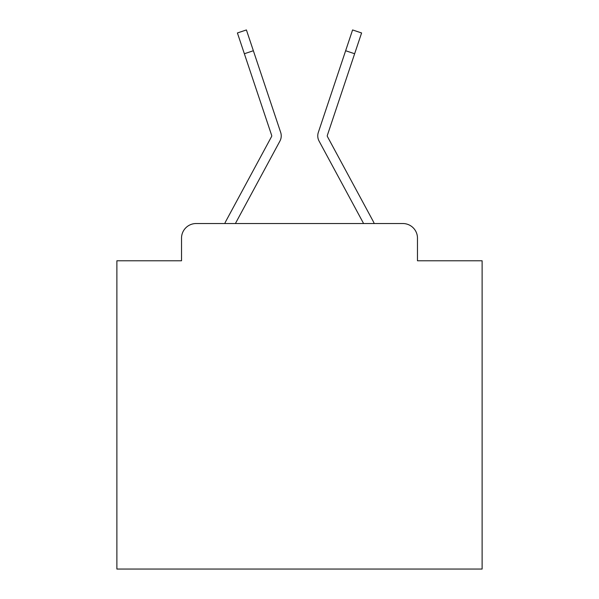 <?xml version="1.0" encoding="UTF-8"?>
<svg xmlns="http://www.w3.org/2000/svg" width="599" height="599" viewBox="0 0 599 599"><rect width="100%" height="100%" fill="white"/><g stroke="black" fill="none" stroke-linecap="round" stroke-linejoin="round"><path stroke-width="0.9" d="M181.527 238.14L181.527 260.782L181.527 238.14A14.608 14.608 0 0 1 196.135 223.532L224.752 223.532A36.524 36.524 0 0 1 226.093 220.784L271.564 136.565A1.46 1.46 0 0 0 271.669 135.404L237.406 32.96L246.414 29.95L253.362 50.735L244.362 53.745M417.473 260.782L417.473 238.14L417.473 260.782L482.12 260.782L482.12 569.05L116.88 569.05L116.88 260.782L181.527 260.782M417.473 238.14A14.608 14.608 0 0 0 402.865 223.532L196.135 223.532M269.857 159.716L235.4 223.532L269.857 159.716L235.4 223.532L269.857 159.716L235.4 223.532L269.857 159.716L235.4 223.532L269.857 159.716L235.4 223.532L269.857 159.716L235.4 223.532L269.857 159.716L235.4 223.532L269.857 159.716L235.4 223.532L269.857 159.716L235.4 223.532L269.857 159.716L235.4 223.532L269.857 159.716L235.4 223.532L269.857 159.716L235.4 223.532L269.857 159.716L235.4 223.532L269.857 159.716L235.4 223.532L269.857 159.716L235.4 223.532L269.857 159.716L235.4 223.532L269.857 159.716L235.4 223.532L269.857 159.716L235.4 223.532L363.6 223.532L329.143 159.716M327.436 136.565A1.46 1.46 0 0 1 327.256 135.868A1.46 1.46 0 0 0 327.436 136.565A1.46 1.46 0 0 1 327.256 135.868A1.46 1.46 0 0 0 327.436 136.565A1.46 1.46 0 0 1 327.256 135.868A1.46 1.46 0 0 0 327.436 136.565A1.46 1.46 0 0 1 327.256 135.868A1.46 1.46 0 0 0 327.436 136.565A1.46 1.46 0 0 1 327.256 135.868A1.46 1.46 0 0 0 327.436 136.565A1.46 1.46 0 0 1 327.256 135.868A1.46 1.46 0 0 0 327.436 136.565A1.46 1.46 0 0 1 327.256 135.868A1.46 1.46 0 0 0 327.436 136.565A1.46 1.46 0 0 1 327.256 135.868A1.46 1.46 0 0 0 327.436 136.565A1.46 1.46 0 0 1 327.256 135.868A1.46 1.46 0 0 0 327.436 136.565A1.46 1.46 0 0 1 327.256 135.868A1.46 1.46 0 0 0 327.436 136.565A1.46 1.46 0 0 1 327.256 135.868A1.46 1.46 0 0 0 327.436 136.565A1.46 1.46 0 0 1 327.256 135.868A1.46 1.46 0 0 0 327.436 136.565A1.46 1.46 0 0 1 327.256 135.868A1.46 1.46 0 0 0 327.436 136.565A1.46 1.46 0 0 1 327.256 135.868A1.46 1.46 0 0 0 327.436 136.565A1.46 1.46 0 0 1 327.256 135.868A1.46 1.46 0 0 0 327.436 136.565A1.46 1.46 0 0 1 327.256 135.868A1.46 1.46 0 0 0 327.436 136.565A1.46 1.46 0 0 1 327.256 135.868A1.46 1.46 0 0 0 327.436 136.565A1.46 1.46 0 0 1 327.256 135.868A1.46 1.46 0 0 0 327.436 136.565L372.907 220.784A36.524 36.524 0 0 1 374.248 223.532L402.865 223.532M235.4 223.532L279.92 141.079A10.954 10.954 0 0 0 280.669 132.394L253.362 50.735M363.6 223.532L319.08 141.079A10.954 10.954 0 0 1 318.331 132.394L352.586 29.95L361.594 32.96L352.586 29.95L361.594 32.96L352.586 29.95L361.594 32.96L352.586 29.95L361.594 32.96L352.586 29.95L361.594 32.96L352.586 29.95L361.594 32.96L352.586 29.95L361.594 32.96L352.586 29.95L361.594 32.96L352.586 29.95L361.594 32.96L352.586 29.95L361.594 32.96L352.586 29.95L361.594 32.96L352.586 29.95L361.594 32.96L352.586 29.95L361.594 32.96L352.586 29.95L361.594 32.96L352.586 29.95L361.594 32.96L352.586 29.95L361.594 32.96L352.586 29.95L361.594 32.96L352.586 29.95L361.594 32.96L352.586 29.95L361.594 32.96L352.586 29.95L361.594 32.96L352.586 29.95L361.594 32.96L352.586 29.95L361.594 32.96L352.586 29.95L361.594 32.96L352.586 29.95L361.594 32.96L352.586 29.95L361.594 32.96L352.586 29.95L361.594 32.96L352.586 29.95L361.594 32.96L352.586 29.95L361.594 32.96L352.586 29.95L361.594 32.96L352.586 29.95L361.594 32.96L352.586 29.95L361.594 32.96L352.586 29.95L361.594 32.96L352.586 29.95L361.594 32.96L352.586 29.95L361.594 32.96L352.586 29.95L361.594 32.96L354.638 53.745L345.638 50.735M271.564 136.565A1.46 1.46 0 0 0 271.744 135.868A1.46 1.46 0 0 1 271.564 136.565A1.46 1.46 0 0 0 271.744 135.868A1.46 1.46 0 0 1 271.564 136.565A1.46 1.46 0 0 0 271.744 135.868A1.46 1.46 0 0 1 271.564 136.565A1.46 1.46 0 0 0 271.744 135.868A1.46 1.46 0 0 1 271.564 136.565A1.46 1.46 0 0 0 271.744 135.868A1.46 1.46 0 0 1 271.564 136.565A1.46 1.46 0 0 0 271.744 135.868A1.46 1.46 0 0 1 271.564 136.565A1.46 1.46 0 0 0 271.744 135.868A1.46 1.46 0 0 1 271.564 136.565A1.46 1.46 0 0 0 271.744 135.868A1.46 1.46 0 0 1 271.564 136.565A1.46 1.46 0 0 0 271.744 135.868A1.46 1.46 0 0 1 271.564 136.565A1.46 1.46 0 0 0 271.744 135.868A1.46 1.46 0 0 1 271.564 136.565A1.46 1.46 0 0 0 271.744 135.868A1.46 1.46 0 0 1 271.564 136.565A1.46 1.46 0 0 0 271.744 135.868A1.46 1.46 0 0 1 271.564 136.565A1.46 1.46 0 0 0 271.744 135.868A1.46 1.46 0 0 1 271.564 136.565A1.46 1.46 0 0 0 271.744 135.868A1.46 1.46 0 0 1 271.564 136.565A1.46 1.46 0 0 0 271.744 135.868A1.46 1.46 0 0 1 271.564 136.565A1.46 1.46 0 0 0 271.744 135.868A1.46 1.46 0 0 1 271.564 136.565A1.46 1.46 0 0 0 271.744 135.868A1.46 1.46 0 0 1 271.564 136.565A1.46 1.46 0 0 0 271.669 135.404A1.46 1.46 0 0 1 271.744 135.868A1.46 1.46 0 0 0 271.669 135.404A1.46 1.46 0 0 1 271.744 135.868A1.46 1.46 0 0 0 271.669 135.404A1.46 1.46 0 0 1 271.744 135.868A1.46 1.46 0 0 0 271.669 135.404A1.46 1.46 0 0 1 271.744 135.868A1.46 1.46 0 0 0 271.669 135.404A1.46 1.46 0 0 1 271.744 135.868A1.46 1.46 0 0 0 271.669 135.404A1.46 1.46 0 0 1 271.744 135.868A1.46 1.46 0 0 0 271.669 135.404A1.46 1.46 0 0 1 271.744 135.868A1.46 1.46 0 0 0 271.669 135.404A1.46 1.46 0 0 1 271.744 135.868A1.46 1.46 0 0 0 271.669 135.404A1.46 1.46 0 0 1 271.744 135.868A1.46 1.46 0 0 0 271.669 135.404A1.46 1.46 0 0 1 271.744 135.868A1.46 1.46 0 0 0 271.669 135.404A1.46 1.46 0 0 1 271.744 135.868A1.46 1.46 0 0 0 271.669 135.404A1.46 1.46 0 0 1 271.744 135.868A1.46 1.46 0 0 0 271.669 135.404A1.46 1.46 0 0 1 271.744 135.868A1.46 1.46 0 0 0 271.669 135.404A1.46 1.46 0 0 1 271.744 135.868A1.46 1.46 0 0 0 271.669 135.404A1.46 1.46 0 0 1 271.744 135.868A1.46 1.46 0 0 0 271.669 135.404A1.46 1.46 0 0 1 271.744 135.868A1.46 1.46 0 0 0 271.669 135.404A1.46 1.46 0 0 1 271.744 135.868A1.46 1.46 0 0 0 271.669 135.404M327.331 135.404A1.46 1.46 0 0 0 327.256 135.868A1.46 1.46 0 0 1 327.331 135.404A1.46 1.46 0 0 0 327.256 135.868A1.46 1.46 0 0 1 327.331 135.404A1.46 1.46 0 0 0 327.256 135.868A1.46 1.46 0 0 1 327.331 135.404A1.46 1.46 0 0 0 327.256 135.868A1.46 1.46 0 0 1 327.331 135.404A1.46 1.46 0 0 0 327.256 135.868A1.46 1.46 0 0 1 327.331 135.404A1.46 1.46 0 0 0 327.256 135.868A1.46 1.46 0 0 1 327.331 135.404A1.46 1.46 0 0 0 327.256 135.868A1.46 1.46 0 0 1 327.331 135.404A1.46 1.46 0 0 0 327.256 135.868A1.46 1.46 0 0 1 327.331 135.404A1.46 1.46 0 0 0 327.256 135.868A1.46 1.46 0 0 1 327.331 135.404A1.46 1.46 0 0 0 327.256 135.868A1.46 1.46 0 0 1 327.331 135.404A1.46 1.46 0 0 0 327.256 135.868A1.46 1.46 0 0 1 327.331 135.404A1.46 1.46 0 0 0 327.256 135.868A1.46 1.46 0 0 1 327.331 135.404A1.46 1.46 0 0 0 327.256 135.868A1.46 1.46 0 0 1 327.331 135.404A1.46 1.46 0 0 0 327.256 135.868A1.46 1.46 0 0 1 327.331 135.404A1.46 1.46 0 0 0 327.256 135.868A1.46 1.46 0 0 1 327.331 135.404A1.46 1.46 0 0 0 327.256 135.868A1.46 1.46 0 0 1 327.331 135.404A1.46 1.46 0 0 0 327.256 135.868A1.46 1.46 0 0 1 327.331 135.404A1.46 1.46 0 0 0 327.256 135.868A1.46 1.46 0 0 1 327.331 135.404L354.638 53.745M361.594 32.96L352.586 29.95"/></g></svg>
